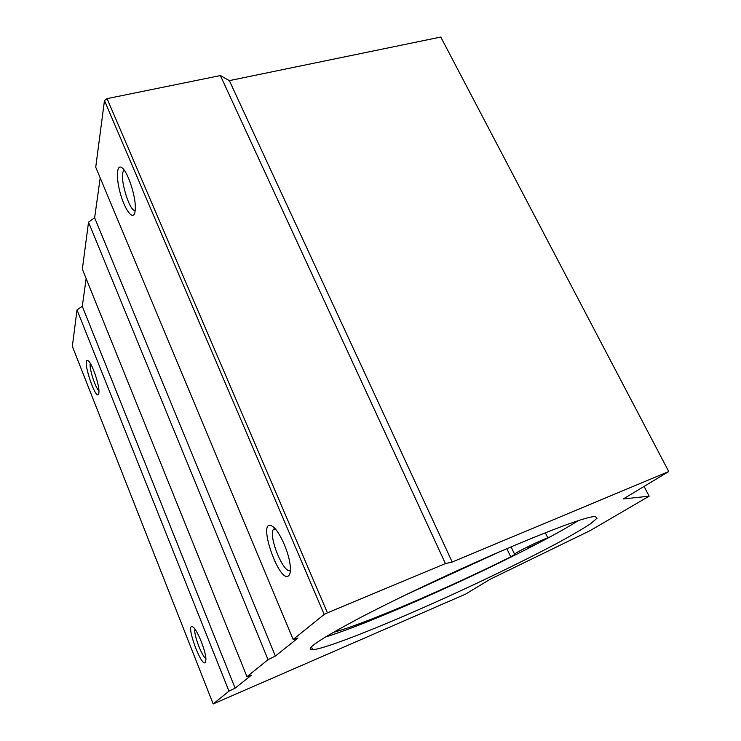 <?xml version="1.0" encoding="UTF-8"?>
<svg xmlns="http://www.w3.org/2000/svg" width="741" height="741" viewBox="0 0 741 741"><rect width="100%" height="100%" fill="white"/><g stroke="black" fill="none" stroke-linecap="round" stroke-linejoin="round"><path stroke-width="1.11" d="M550.054 536.892L547.766 537.771L545.33 532.788M547.766 537.771C534.743 542.847 511.17 554.787 514.699 554.481L510.762 556.852L506.863 548.683M333.172 632.416C363.942 624.293 447.407 588.419 510.762 556.852M405.79 594.828L499.48 551.86M537.707 543.459L527.453 548.238L531.593 546.645M515.745 544.904C466.172 565.8 402.817 595.449 361.404 617.068C319.779 639.15 303.523 650.052 312.646 649.774C329.273 648.218 406.614 616.299 476.963 583.186C507.585 568.699 534.52 555.287 557.769 542.94C571.82 535.28 582.787 528.852 590.688 523.655L597.033 518.218L595.153 516.431C586.613 516.875 560.15 526.36 515.745 544.904M325.271 637.075C380.605 620.18 529.287 551.767 578.221 520.673M649.144 496.192L590.142 530.621L490.283 579.203L465.487 594.162L213.167 703.95L228.978 691.168L235.11 688.157L251.319 675.236L246.966 676.681L268.057 659.685L275.374 656.063L297.965 638.038L293.158 639.464L95.728 167.197L104.462 100.609L107.065 98.627L220.383 75.563L229.358 80.621L440.775 37.05L668.734 471.526L623.301 498.943L649.144 496.192L644.086 486.411M293.158 639.464L324.197 614.446L327.429 612.826L445.415 563.577L220.383 75.563M445.415 563.577L452.186 562.039L229.358 80.621M452.186 562.039L668.734 471.526M72.349 346.353L77.018 309.886L82.288 306.292L86.151 278.597M205.359 662.528C201.117 667.391 185.241 623.116 192.503 626.738C196.384 627.794 205.757 650.357 205.933 659.184L205.359 662.528M98.84 393.369C96.562 404.049 80.908 356.727 88.049 360.737C91.597 362.229 99.257 383.912 98.97 391.702L98.84 393.369M228.978 691.168L77.018 309.886M235.11 688.157L82.288 306.292M246.966 676.681L82.353 269.196L88.522 222.17L94.635 217.798L100.202 177.914M268.057 659.685L88.522 222.17M275.374 656.063L94.635 217.798M134.992 212.065C133.315 220.938 125.331 210.879 120.635 194.475C115.8 178.155 116.513 163.048 122.209 167.948C127.711 171.986 135.344 194.781 135.334 207.156L134.992 212.065M288.851 575.562C279.413 585.195 256.33 517.644 271.919 526.027C278.357 528.935 288.805 551.285 290.166 565.346C290.731 570.57 290.287 573.969 288.851 575.562M98.942 390.664C95.32 388.08 88.809 367.536 90.291 363.386M290.379 570.477C283.886 574.331 268.483 537.29 273.272 529.565L274.642 528.222M135.205 210.666C129.258 211.546 118.968 176.441 123.59 170.93L124.284 170.273M205.878 658.434C201.765 656.498 193.225 633.49 195.003 629.229M407.411 594.041L492.005 555.102M489.06 556.398L410.31 592.643M514.56 554.194L511.068 546.886M324.197 614.446L104.462 100.609M327.429 612.826L107.065 98.627M72.331 346.334L213.158 703.922L72.266 346.13M311.396 646.819L312.646 649.774M273.272 529.565L275.217 528.833M123.59 170.93L124.581 170.699"/></g></svg>
